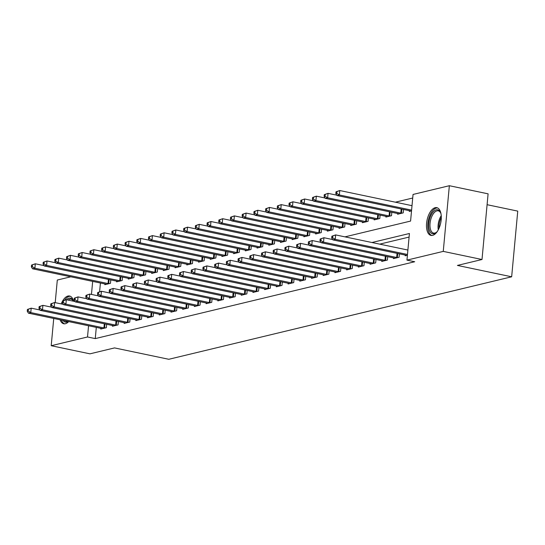 <?xml version="1.0" encoding="UTF-8"?>
<svg xmlns="http://www.w3.org/2000/svg" width="545" height="545" viewBox="0 0 545 545"><rect width="100%" height="100%" fill="white"/><g stroke="black" fill="none" stroke-linecap="round" stroke-linejoin="round"><path stroke-width="0.82" d="M432.607 235.379A14.184 6.976 101.8 0 1 430.979 235.42A14.184 6.976 101.8 0 1 426.776 221.699A14.184 6.976 101.8 0 1 435.176 207.693A14.184 6.976 101.8 0 1 436.804 207.659A14.184 6.976 101.8 0 1 441 221.372A14.184 6.976 101.8 0 1 432.607 235.379M68.69 321.591A14.184 6.976 101.8 0 1 65.386 323.737A14.184 6.976 101.8 0 1 63.758 323.771A14.184 6.976 101.8 0 1 60.12 319.799M61.21 303.906A14.184 6.976 101.8 0 1 62.532 301.126M62.627 300.969A14.184 6.976 101.8 0 1 67.955 296.044A14.184 6.976 101.8 0 1 69.576 296.01A14.184 6.976 101.8 0 1 73.589 301.228M487.087 204.695L517.75 211.119L511.66 276.792L168.793 359.284L114.545 347.914L89.959 353.834L51.21 345.714L53.737 318.457M55.209 302.645L57.307 280.041L70.789 276.799M412.722 198.019L395.384 202.188M344.971 236.857L410.583 221.072L413.049 194.449L449.353 185.716L443.255 251.388L406.958 260.122L409.424 233.498L371.956 242.511M443.255 251.388L482.005 259.509L488.095 193.836L449.353 185.716M100.416 283.005L99.612 291.698M104.913 283.945L104.844 284.674L110.465 283.318L110.778 279.905M116.623 281.131L116.555 281.854L122.175 280.505L122.489 277.092M128.327 278.311L128.266 279.04L133.886 277.684L134.199 274.271M140.038 275.498L139.976 276.22L145.597 274.871L145.91 271.458M151.748 272.677L151.68 273.406L157.301 272.05L157.621 268.637M163.459 269.864L163.391 270.586L169.011 269.23L169.332 265.817M175.17 267.043L175.102 267.765L180.722 266.416L181.042 263.003M186.881 264.23L186.812 264.952L192.433 263.596L192.753 260.183M198.591 261.409L198.523 262.131L204.143 260.783L204.457 257.369M210.302 258.589L210.234 259.318L215.854 257.962L216.167 254.549M222.013 255.775L221.944 256.497L227.565 255.149L227.878 251.736M233.716 252.955L233.655 253.684L239.275 252.328L239.589 248.915M245.427 250.141L245.359 250.864L250.979 249.515L251.299 246.102M257.138 247.321L257.07 248.043L262.69 246.694L263.01 243.281M268.849 244.507L268.78 245.23L274.401 243.874L274.721 240.461M280.559 241.687L280.491 242.409L286.111 241.06L286.432 237.647M292.27 238.874L292.202 239.596L297.822 238.24L298.135 234.827M303.981 236.053L303.912 236.775L309.533 235.426L309.846 232.013M315.691 233.233L315.623 233.962L321.243 232.606L321.557 229.193M327.395 230.419L327.334 231.141L332.954 229.792L333.267 226.379M339.106 227.599L339.038 228.328L344.665 226.972L344.978 223.559M350.817 224.785L350.748 225.507L356.369 224.152L356.689 220.739M362.527 221.965L362.459 222.687L368.079 221.338L368.4 217.925M374.238 219.151L374.17 219.873L379.79 218.518L380.11 215.105M385.949 216.331L385.88 217.053L391.501 215.704L391.821 212.291M397.659 213.511L397.591 214.24L403.211 212.884L403.525 209.471M409.37 210.697L409.302 211.419L411.523 210.888M96.302 327.382L95.259 338.602L414.704 261.743L406.958 260.122M409.097 237.068L379.702 244.14M100.791 328.322L100.73 329.044L106.35 327.695L106.663 324.282M112.502 325.501L112.433 326.23L118.061 324.875L118.374 321.461M124.212 322.688L124.144 323.41L129.764 322.061L130.085 318.648M135.923 319.867L135.855 320.596L141.475 319.241L141.795 315.828M147.634 317.054L147.566 317.776L153.186 316.427L153.506 313.014M159.344 314.233L159.276 314.956L164.897 313.607L165.217 310.194M171.055 311.42L170.987 312.142L176.607 310.786L176.921 307.373M182.766 308.599L182.698 309.322L188.318 307.973L188.631 304.56M194.476 305.786L194.408 306.508L200.029 305.152L200.342 301.739M206.18 302.966L206.119 303.688L211.739 302.339L212.053 298.926M217.891 300.145L217.823 300.874L223.443 299.518L223.763 296.105M229.602 297.332L229.534 298.054L235.154 296.705L235.474 293.292M241.312 294.511L241.244 295.24L246.865 293.884L247.185 290.471M253.023 291.698L252.955 292.42L258.575 291.064L258.895 287.658M264.734 288.877L264.666 289.599L270.286 288.25L270.599 284.837M276.444 286.064L276.376 286.786L281.997 285.43L282.31 282.017M288.155 283.243L288.087 283.965L293.707 282.617L294.021 279.204M299.859 280.423L299.798 281.152L305.418 279.796L305.731 276.383M311.57 277.609L311.502 278.332L317.129 276.983L317.442 273.57M323.28 274.789L323.212 275.518L328.833 274.162L329.153 270.749M334.991 271.975L334.923 272.698L340.543 271.349L340.863 267.936M346.702 269.155L346.634 269.884L352.254 268.528L352.574 265.115M358.412 266.341L358.344 267.064L363.965 265.708L364.285 262.295M370.123 263.521L370.055 264.243L375.675 262.894L375.989 259.481M381.834 260.708L381.766 261.43L387.386 260.074L387.699 256.661M393.538 257.887L393.476 258.609L399.097 257.26L399.41 253.847M405.248 255.067L405.187 255.796L407.408 255.258M482.005 259.509L457.412 265.422L511.66 276.792M95.259 338.602L87.513 336.98L51.21 345.714M88.556 325.753L87.513 336.98M92.67 281.384L91.458 294.429M27.414 309.458L27.25 311.236L28.19 311.011L28.354 309.233L27.414 309.458L31.194 308.157L30.779 312.592L103.931 327.927A1.819 0.361 -174.7 0 0 104.579 328.029L104.824 328.063M28.19 311.011L30.779 312.592L28.435 313.157L101.595 328.492A1.819 0.361 -174.7 0 1 102.099 328.628L102.249 328.676M28.354 309.233L31.194 308.157L39.928 309.989M27.25 311.236L28.435 313.157M31.528 265.088L31.365 266.859L32.305 266.634L32.468 264.863L31.528 265.088L35.309 263.787L34.9 268.222L32.557 268.787L105.71 284.115A1.819 0.361 5.3 0 1 106.221 284.252L106.37 284.306M44.05 265.613L35.309 263.787L32.468 264.863M108.939 283.686L108.693 283.659A1.819 0.361 5.3 0 1 108.053 283.55L34.9 268.222L32.305 266.634M32.557 268.787L31.365 266.859M39.124 306.644L38.961 308.416L39.894 308.191L40.064 306.419L39.124 306.644L42.905 305.343L42.49 309.778L115.642 325.106A1.819 0.361 -174.7 0 0 116.289 325.215L116.535 325.242M39.894 308.191L42.49 309.778L40.146 310.343L113.299 325.672A1.819 0.361 -174.7 0 1 113.81 325.808L113.96 325.862M40.064 306.419L42.905 305.343L51.639 307.169M38.961 308.416L40.146 310.343M50.835 303.824L50.671 305.602L51.605 305.377L51.768 303.599L50.835 303.824L54.609 302.523L54.2 306.958L127.353 322.293A1.819 0.361 -174.7 0 0 128 322.395L128.245 322.422M51.605 305.377L54.2 306.958L51.857 307.523L125.009 322.851A1.819 0.361 -174.7 0 1 125.52 322.994L125.67 323.042M51.768 303.599L54.609 302.523L63.349 304.355M50.671 305.602L51.857 307.523M62.546 301.01L62.382 302.782L63.315 302.557L63.479 300.786L62.546 301.01L66.32 299.702L65.911 304.144L139.064 319.472A1.819 0.361 -174.7 0 0 139.711 319.581L139.956 319.608M63.315 302.557L65.911 304.144L63.567 304.703L136.72 320.038A1.819 0.361 -174.7 0 1 137.231 320.174L137.381 320.228M63.479 300.786L66.32 299.702L75.06 301.535M62.382 302.782L63.567 304.703M43.239 262.268L43.075 264.046L44.016 263.821L44.179 262.043L43.239 262.268L47.02 260.966L46.604 265.401L44.268 265.967L117.42 281.295A1.819 0.361 5.3 0 1 117.931 281.438L118.074 281.486M55.76 262.799L47.02 260.966L44.179 262.043M120.649 280.866L120.404 280.839A1.819 0.361 5.3 0 1 119.757 280.736L46.604 265.401L44.016 263.821M44.268 265.967L43.075 264.046M54.95 259.454L54.786 261.225L55.726 261L55.89 259.229L54.95 259.454L58.731 258.146L58.315 262.588L55.971 263.146L129.131 278.481A1.819 0.361 5.3 0 1 129.635 278.618L129.785 278.672M67.464 259.979L58.731 258.146L55.89 259.229M132.36 278.052L132.115 278.025A1.819 0.361 5.3 0 1 131.468 277.916L58.315 262.588L55.726 261M55.971 263.146L54.786 261.225M66.66 256.634L66.497 258.412L67.43 258.187L67.6 256.409L66.66 256.634L70.441 255.333L70.026 259.767L67.682 260.333L140.835 275.661A1.819 0.361 5.3 0 1 141.346 275.804L141.496 275.852M79.175 257.165L70.441 255.333L67.6 256.409M144.071 275.232L143.826 275.205A1.819 0.361 5.3 0 1 143.178 275.102L70.026 259.767L67.43 258.187M67.682 260.333L66.497 258.412M74.256 298.19L74.093 299.968L75.026 299.743L75.19 297.965L74.256 298.19L78.03 296.889L77.622 301.324L150.774 316.659A1.819 0.361 -174.7 0 0 151.421 316.761L151.667 316.788M75.026 299.743L77.622 301.324L75.278 301.889L148.431 317.217A1.819 0.361 -174.7 0 1 148.942 317.353L149.092 317.408M75.19 297.965L78.03 296.889L86.771 298.721M74.093 299.968L75.278 301.889M78.371 253.82L78.207 255.591L79.141 255.367L79.304 253.595L78.371 253.82L82.145 252.512L81.736 256.954L79.393 257.512L152.546 272.847A1.819 0.361 5.3 0 1 153.056 272.984L153.206 273.038M90.886 254.345L82.145 252.512L79.304 253.595M155.781 272.418L155.536 272.384A1.819 0.361 5.3 0 1 154.889 272.282L81.736 256.954L79.141 255.367M79.393 257.512L78.207 255.591M68.227 321.496A12.276 6.036 101.8 0 1 63.063 320.412M65.121 320.848A11.363 5.586 -78.2 0 0 66.354 321.434A11.363 5.586 -78.2 0 0 67.716 321.393M70.414 296.296A14.095 6.928 -78.2 0 0 64.63 300.111M62.798 303.456A14.095 6.928 -78.2 0 0 62.498 304.171M61.428 320.072A14.095 6.928 -78.2 0 0 64.644 323.846M66.449 299.73A12.276 6.036 101.8 0 1 73.323 300.935A12.276 6.036 101.8 0 1 73.432 301.194M73.405 301.187A11.363 5.586 -78.2 0 0 71.013 299.191A11.363 5.586 -78.2 0 0 68.03 300.063M437.417 231.312A12.276 6.036 101.8 0 1 436.388 232.415A12.276 6.036 101.8 0 1 434.018 233.778A12.276 6.036 101.8 0 1 428.806 223.321A12.276 6.036 101.8 0 1 436.245 209.818A12.276 6.036 101.8 0 1 440.544 212.577A12.276 6.036 101.8 0 1 441.041 214.001M440.728 213.027A11.363 5.586 -78.2 0 0 438.234 210.833A11.363 5.586 -78.2 0 0 436.933 210.867A11.363 5.586 -78.2 0 0 430.209 222.094A11.363 5.586 -78.2 0 0 433.575 233.083A11.363 5.586 -78.2 0 0 434.876 233.056A11.363 5.586 -78.2 0 0 436.736 232.075M437.635 207.945A14.095 6.928 -78.2 0 0 436.409 208.04A14.095 6.928 -78.2 0 0 428.125 221.57A14.095 6.928 -78.2 0 0 431.865 235.488M85.967 295.376L85.797 297.148L86.737 296.923L86.9 295.152L85.967 295.376L89.741 294.068L89.332 298.51L162.485 313.838A1.819 0.361 -174.7 0 0 163.132 313.94L163.371 313.975M86.737 296.923L89.332 298.51L86.989 299.069L160.141 314.404A1.819 0.361 -174.7 0 1 160.652 314.54L160.802 314.594M86.9 295.152L89.741 294.068L98.482 295.901M85.797 297.148L86.989 299.069M97.671 292.556L97.507 294.334L98.447 294.109L98.611 292.331L97.671 292.556L101.452 291.255L101.043 295.69L174.196 311.018A1.819 0.361 -174.7 0 0 174.836 311.127L175.081 311.154M98.447 294.109L101.043 295.69L98.7 296.255L171.852 311.583A1.819 0.361 -174.7 0 1 172.363 311.72L172.513 311.774M98.611 292.331L101.452 291.255L110.192 293.087M97.507 294.334L98.7 296.255M109.382 289.736L109.218 291.514L110.158 291.289L110.322 289.511L109.382 289.736L113.162 288.434L112.747 292.876L185.899 308.204A1.819 0.361 -174.7 0 0 186.547 308.307L186.792 308.341M110.158 291.289L112.747 292.876L110.41 293.435L183.563 308.77A1.819 0.361 -174.7 0 1 184.074 308.906L184.217 308.961M110.322 289.511L113.162 288.434L121.903 290.267M109.218 291.514L110.41 293.435M121.092 286.922L120.929 288.693L121.869 288.469L122.032 286.697L121.092 286.922L124.873 285.621L124.458 290.056L197.61 305.384A1.819 0.361 -174.7 0 0 198.257 305.493L198.503 305.52M121.869 288.469L124.458 290.056L122.121 290.621L195.273 305.949A1.819 0.361 -174.7 0 1 195.784 306.086L195.928 306.14M122.032 286.697L124.873 285.621L133.607 287.447M120.929 288.693L122.121 290.621M132.803 284.102L132.639 285.88L133.573 285.655L133.743 283.877L132.803 284.102L136.584 282.8L136.168 287.235L209.321 302.57A1.819 0.361 -174.7 0 0 209.968 302.673L210.213 302.707M133.573 285.655L136.168 287.235L133.825 287.801L206.977 303.136A1.819 0.361 -174.7 0 1 207.488 303.272L207.638 303.32M133.743 283.877L136.584 282.8L145.317 284.633M132.639 285.88L133.825 287.801M90.082 251L89.918 252.778L90.852 252.553L91.015 250.775L90.082 251L93.856 249.699L93.447 254.134L91.104 254.699L164.256 270.027A1.819 0.361 5.3 0 1 164.767 270.163L164.917 270.218M102.596 251.531L93.856 249.699L91.015 250.775M167.492 269.598L167.247 269.571A1.819 0.361 5.3 0 1 166.6 269.462L93.447 254.134L90.852 252.553M91.104 254.699L89.918 252.778M101.792 248.186L101.629 249.957L102.562 249.733L102.726 247.955L101.792 248.186L105.567 246.878L105.158 251.32L102.814 251.879L175.967 267.214A1.819 0.361 5.3 0 1 176.478 267.35L176.628 267.404M114.307 248.711L105.567 246.878L102.726 247.955M179.203 266.784L178.958 266.75A1.819 0.361 5.3 0 1 178.31 266.648L105.158 251.32L102.562 249.733M102.814 251.879L101.629 249.957M113.503 245.366L113.333 247.137L114.273 246.912L114.436 245.141L113.503 245.366L117.277 244.065L116.868 248.5L114.525 249.065L187.678 264.393A1.819 0.361 5.3 0 1 188.189 264.529L188.338 264.584M126.018 245.89L117.277 244.065L114.436 245.141M190.907 263.964L190.668 263.937A1.819 0.361 5.3 0 1 190.021 263.828L116.868 248.5L114.273 246.912M114.525 249.065L113.333 247.137M125.207 242.545L125.043 244.323L125.984 244.099L126.147 242.321L125.207 242.545L128.988 241.244L128.579 245.679L126.236 246.245L199.388 261.58A1.819 0.361 5.3 0 1 199.899 261.716L200.049 261.764M137.728 243.077L128.988 241.244L126.147 242.321M202.617 261.15L202.372 261.116A1.819 0.361 5.3 0 1 201.732 261.014L128.579 245.679L125.984 244.099M126.236 246.245L125.043 244.323M136.918 239.732L136.754 241.503L137.694 241.278L137.858 239.507L136.918 239.732L140.699 238.424L140.283 242.866L137.946 243.431L211.099 258.759A1.819 0.361 5.3 0 1 211.61 258.895L211.753 258.95M149.439 240.256L140.699 238.424L137.858 239.507M214.328 258.33L214.083 258.303A1.819 0.361 5.3 0 1 213.436 258.194L140.283 242.866L137.694 241.278M137.946 243.431L136.754 241.503M144.514 281.288L144.35 283.059L145.283 282.835L145.447 281.063L144.514 281.288L148.288 279.98L147.879 284.422L221.032 299.75A1.819 0.361 -174.7 0 0 221.679 299.859L221.924 299.886M145.283 282.835L147.879 284.422L145.535 284.987L218.688 300.315A1.819 0.361 -174.7 0 1 219.199 300.452L219.349 300.506M145.447 281.063L148.288 279.98L157.028 281.813M144.35 283.059L145.535 284.987M148.628 236.911L148.465 238.69L149.405 238.465L149.568 236.687L148.628 236.911L152.409 235.61L151.994 240.045L149.657 240.611L222.81 255.939A1.819 0.361 5.3 0 1 223.321 256.082L223.464 256.13M161.143 237.443L152.409 235.61L149.568 236.687M226.039 255.51L225.793 255.482A1.819 0.361 5.3 0 1 225.146 255.38L151.994 240.045L149.405 238.465M149.657 240.611L148.465 238.69M156.224 278.468L156.061 280.246L156.994 280.021L157.158 278.243L156.224 278.468L159.998 277.167L159.59 281.602L232.742 296.936A1.819 0.361 -174.7 0 0 233.389 297.039L233.635 297.066M156.994 280.021L159.59 281.602L157.246 282.167L230.399 297.495A1.819 0.361 -174.7 0 1 230.91 297.638L231.06 297.686M157.158 278.243L159.998 277.167L168.739 278.999M156.061 280.246L157.246 282.167M160.339 234.098L160.175 235.869L161.109 235.644L161.279 233.873L160.339 234.098L164.12 232.79L163.704 237.232L161.361 237.79L234.514 253.125A1.819 0.361 5.3 0 1 235.024 253.262L235.174 253.316M172.854 234.623L164.12 232.79L161.279 233.873M237.749 252.696L237.504 252.669A1.819 0.361 5.3 0 1 236.857 252.56L163.704 237.232L161.109 235.644M161.361 237.79L160.175 235.869M167.935 275.654L167.771 277.425L168.705 277.201L168.868 275.429L167.935 275.654L171.709 274.346L171.3 278.788L244.453 294.116A1.819 0.361 -174.7 0 0 245.1 294.225L245.345 294.252M168.705 277.201L171.3 278.788L168.957 279.347L242.109 294.682A1.819 0.361 -174.7 0 1 242.62 294.818L242.77 294.872M168.868 275.429L171.709 274.346L180.45 276.179M167.771 277.425L168.957 279.347M172.05 231.278L171.886 233.056L172.82 232.831L172.983 231.053L172.05 231.278L175.831 229.976L175.415 234.411L173.072 234.977L246.224 250.305A1.819 0.361 5.3 0 1 246.735 250.441L246.885 250.496M184.564 231.809L175.831 229.976L172.983 231.053M249.46 249.876L249.215 249.848A1.819 0.361 5.3 0 1 248.568 249.746L175.415 234.411L172.82 232.831M173.072 234.977L171.886 233.056M179.646 272.834L179.475 274.612L180.415 274.387L180.579 272.609L179.646 272.834L183.42 271.533L183.011 275.968L256.164 291.303A1.819 0.361 -174.7 0 0 256.811 291.405L257.049 291.432M180.415 274.387L183.011 275.968L180.667 276.533L253.82 291.861A1.819 0.361 -174.7 0 1 254.331 291.997L254.481 292.052M180.579 272.609L183.42 271.533L192.16 273.365M179.475 274.612L180.667 276.533M183.76 228.464L183.597 230.235L184.53 230.01L184.694 228.232L183.76 228.464L187.534 227.156L187.126 231.598L184.782 232.156L257.935 247.491A1.819 0.361 5.3 0 1 258.446 247.628L258.596 247.682M196.275 228.989L187.534 227.156L184.694 228.232M261.171 247.062L260.926 247.028A1.819 0.361 5.3 0 1 260.278 246.926L187.126 231.598L184.53 230.01M184.782 232.156L183.597 230.235M191.35 270.02L191.186 271.791L192.126 271.567L192.29 269.789L191.35 270.02L195.13 268.712L194.722 273.154L267.874 288.482A1.819 0.361 -174.7 0 0 268.515 288.584L268.76 288.618M192.126 271.567L194.722 273.154L192.378 273.713L265.531 289.048A1.819 0.361 -174.7 0 1 266.042 289.184L266.192 289.238M192.29 269.789L195.13 268.712L203.871 270.545M191.186 271.791L192.378 273.713M195.471 225.644L195.308 227.422L196.241 227.19L196.404 225.419L195.471 225.644L199.245 224.342L198.836 228.777L196.493 229.343L269.646 244.671A1.819 0.361 5.3 0 1 270.156 244.807L270.306 244.862M207.986 226.175L199.245 224.342L196.404 225.419M272.882 244.242L272.636 244.215A1.819 0.361 5.3 0 1 271.989 244.106L198.836 228.777L196.241 227.19M196.493 229.343L195.308 227.422M203.06 267.2L202.897 268.978L203.837 268.746L204 266.975L203.06 267.2L206.841 265.899L206.426 270.334L279.578 285.662A1.819 0.361 -174.7 0 0 280.225 285.771L280.471 285.798M203.837 268.746L206.426 270.334L204.089 270.899L277.241 286.227A1.819 0.361 -174.7 0 1 277.752 286.363L277.902 286.418M204 266.975L206.841 265.899L215.582 267.724M202.897 268.978L204.089 270.899M207.182 222.823L207.011 224.601L207.952 224.377L208.115 222.598L207.182 222.823L210.956 221.522L210.547 225.957L208.204 226.522L281.356 241.857A1.819 0.361 5.3 0 1 281.867 241.994L282.017 242.048M219.696 223.355L210.956 221.522L208.115 222.598M284.585 241.428L284.347 241.394A1.819 0.361 5.3 0 1 283.7 241.292L210.547 225.957L207.952 224.377M208.204 226.522L207.011 224.601M214.771 264.38L214.607 266.158L215.547 265.933L215.711 264.155L214.771 264.38L218.552 263.078L218.136 267.513L291.289 282.848A1.819 0.361 -174.7 0 0 291.936 282.95L292.181 282.984M215.547 265.933L218.136 267.513L215.8 268.079L288.952 283.414A1.819 0.361 -174.7 0 1 289.463 283.55L289.606 283.598M215.711 264.155L218.552 263.078L227.292 264.911M214.607 266.158L215.8 268.079M226.482 261.566L226.318 263.337L227.251 263.112L227.422 261.341L226.482 261.566L230.263 260.265L229.847 264.7L303 280.028A1.819 0.361 -174.7 0 0 303.647 280.137L303.892 280.164M227.251 263.112L229.847 264.7L227.503 265.265L300.656 280.593A1.819 0.361 -174.7 0 1 301.167 280.729L301.317 280.784M227.422 261.341L230.263 260.265L238.996 262.091M226.318 263.337L227.503 265.265M238.192 258.746L238.029 260.524L238.962 260.299L239.132 258.521L238.192 258.746L241.973 257.444L241.558 261.879L314.71 277.214A1.819 0.361 -174.7 0 0 315.357 277.316L315.603 277.344M238.962 260.299L241.558 261.879L239.214 262.445L312.367 277.773A1.819 0.361 -174.7 0 1 312.878 277.916L313.028 277.964M239.132 258.521L241.973 257.444L250.707 259.277M238.029 260.524L239.214 262.445M249.903 255.932L249.739 257.703L250.673 257.478L250.836 255.707L249.903 255.932L253.677 254.624L253.268 259.066L326.421 274.394A1.819 0.361 -174.7 0 0 327.068 274.503L327.313 274.53M250.673 257.478L253.268 259.066L250.925 259.624L324.077 274.959A1.819 0.361 -174.7 0 1 324.588 275.096L324.738 275.15M250.836 255.707L253.677 254.624L262.418 256.457M249.739 257.703L250.925 259.624M261.614 253.112L261.45 254.89L262.383 254.665L262.547 252.887L261.614 253.112L265.388 251.81L264.979 256.245L338.132 271.58A1.819 0.361 -174.7 0 0 338.779 271.683L339.024 271.71M262.383 254.665L264.979 256.245L262.635 256.811L335.788 272.139A1.819 0.361 -174.7 0 1 336.299 272.282L336.449 272.33M262.547 252.887L265.388 251.81L274.128 253.643M261.45 254.89L262.635 256.811M273.324 250.298L273.154 252.069L274.094 251.845L274.258 250.073L273.324 250.298L277.098 248.99L276.69 253.432L349.842 268.76A1.819 0.361 -174.7 0 0 350.49 268.862L350.728 268.896M274.094 251.845L276.69 253.432L274.346 253.99L347.499 269.325A1.819 0.361 -174.7 0 1 348.01 269.462L348.16 269.516M274.258 250.073L277.098 248.99L285.839 250.823M273.154 252.069L274.346 253.99M285.035 247.478L284.865 249.256L285.805 249.031L285.968 247.253L285.035 247.478L288.809 246.177L288.4 250.611L361.553 265.94A1.819 0.361 -174.7 0 0 362.2 266.049L362.439 266.076M285.805 249.031L288.4 250.611L286.057 251.177L359.209 266.505A1.819 0.361 -174.7 0 1 359.72 266.641L359.87 266.696M285.968 247.253L288.809 246.177L297.55 248.009M284.865 249.256L286.057 251.177M296.739 244.664L296.575 246.435L297.516 246.211L297.679 244.433L296.739 244.664L300.52 243.356L300.111 247.798L373.264 263.126A1.819 0.361 -174.7 0 0 373.904 263.228L374.149 263.262M297.516 246.211L300.111 247.798L297.768 248.357L370.92 263.691A1.819 0.361 -174.7 0 1 371.431 263.828L371.581 263.882M297.679 244.433L300.52 243.356L309.26 245.189M296.575 246.435L297.768 248.357M308.45 241.844L308.286 243.615L309.226 243.39L309.39 241.619L308.45 241.844L312.231 240.543L311.815 244.978L384.968 260.306A1.819 0.361 -174.7 0 0 385.615 260.415L385.86 260.442M309.226 243.39L311.815 244.978L309.478 245.543L382.631 260.871A1.819 0.361 -174.7 0 1 383.142 261.007L383.285 261.062M309.39 241.619L312.231 240.543L320.971 242.368M308.286 243.615L309.478 245.543M320.16 239.023L319.997 240.801L320.937 240.577L321.1 238.799L320.16 239.023L323.941 237.722L323.526 242.157L396.678 257.492A1.819 0.361 -174.7 0 0 397.325 257.594L397.571 257.628M320.937 240.577L323.526 242.157L321.189 242.723L394.342 258.058A1.819 0.361 -174.7 0 1 394.853 258.194L394.996 258.241M321.1 238.799L323.941 237.722L332.675 239.555M319.997 240.801L321.189 242.723M331.871 236.21L331.707 237.981L332.641 237.756L332.811 235.985L331.871 236.21L335.652 234.909L335.236 239.344L407.483 254.481M332.641 237.756L335.236 239.344L332.893 239.909L406.045 255.237A1.819 0.361 -174.7 0 1 406.556 255.373L406.706 255.428M332.811 235.985L335.652 234.909L407.892 250.046M331.707 237.981L332.893 239.909M218.892 220.01L218.722 221.781L219.662 221.556L219.826 219.785L218.892 220.01L222.667 218.709L222.258 223.143L219.914 223.709L293.067 239.037A1.819 0.361 5.3 0 1 293.578 239.173L293.728 239.228M231.407 220.534L222.667 218.709L219.826 219.785M296.296 238.608L296.051 238.581A1.819 0.361 5.3 0 1 295.41 238.472L222.258 223.143L219.662 221.556M219.914 223.709L218.722 221.781M230.596 217.189L230.433 218.967L231.373 218.743L231.536 216.965L230.596 217.189L234.377 215.888L233.962 220.323L231.625 220.889L304.778 236.217A1.819 0.361 5.3 0 1 305.289 236.36L305.438 236.407M243.118 217.721L234.377 215.888L231.536 216.965M308.007 235.794L307.762 235.76A1.819 0.361 5.3 0 1 307.114 235.658L233.962 220.323L231.373 218.743M231.625 220.889L230.433 218.967M242.307 214.376L242.144 216.147L243.084 215.922L243.247 214.151L242.307 214.376L246.088 213.068L245.672 217.509L243.336 218.075L316.488 233.403A1.819 0.361 5.3 0 1 316.999 233.539L317.142 233.594M254.828 214.9L246.088 213.068L243.247 214.151M319.717 232.974L319.472 232.947A1.819 0.361 5.3 0 1 318.825 232.838L245.672 217.509L243.084 215.922M243.336 218.075L242.144 216.147M254.018 211.555L253.854 213.333L254.787 213.109L254.958 211.331L254.018 211.555L257.799 210.254L257.383 214.689L255.04 215.255L328.192 230.583A1.819 0.361 5.3 0 1 328.703 230.726L328.853 230.773M266.532 212.087L257.799 210.254L254.958 211.331M331.428 230.153L331.183 230.126A1.819 0.361 5.3 0 1 330.536 230.024L257.383 214.689L254.787 213.109M255.04 215.255L253.854 213.333M265.728 208.742L265.565 210.513L266.498 210.288L266.668 208.517L265.728 208.742L269.509 207.434L269.094 211.876L266.75 212.434L339.903 227.769A1.819 0.361 5.3 0 1 340.414 227.905L340.564 227.96M278.243 209.266L269.509 207.434L266.668 208.517M343.139 227.34L342.894 227.306A1.819 0.361 5.3 0 1 342.246 227.204L269.094 211.876L266.498 210.288M266.75 212.434L265.565 210.513M277.439 205.921L277.276 207.7L278.209 207.475L278.372 205.697L277.439 205.921L281.213 204.62L280.804 209.055L278.461 209.621L351.614 224.949A1.819 0.361 5.3 0 1 352.125 225.085L352.274 225.14M289.954 206.453L281.213 204.62L278.372 205.697M354.85 224.52L354.604 224.492A1.819 0.361 5.3 0 1 353.957 224.39L280.804 209.055L278.209 207.475M278.461 209.621L277.276 207.7M289.15 203.108L288.986 204.879L289.92 204.654L290.083 202.876L289.15 203.108L292.924 201.8L292.515 206.242L290.172 206.8L363.324 222.135A1.819 0.361 5.3 0 1 363.835 222.271L363.985 222.326M301.664 203.632L292.924 201.8L290.083 202.876M366.56 221.706L366.315 221.672A1.819 0.361 5.3 0 1 365.668 221.57L292.515 206.242L289.92 204.654M290.172 206.8L288.986 204.879M300.86 200.287L300.69 202.066L301.63 201.834L301.794 200.063L300.86 200.287L304.635 198.986L304.226 203.421L301.882 203.987L375.035 219.315A1.819 0.361 5.3 0 1 375.546 219.451L375.696 219.506M313.375 200.812L304.635 198.986L301.794 200.063M378.264 218.886L378.026 218.858A1.819 0.361 5.3 0 1 377.378 218.749L304.226 203.421L301.63 201.834M301.882 203.987L300.69 202.066M312.571 197.467L312.401 199.245L313.341 199.02L313.504 197.242L312.571 197.467L316.345 196.166L315.937 200.601L313.593 201.166L386.746 216.501A1.819 0.361 5.3 0 1 387.257 216.638L387.406 216.685M325.086 197.999L316.345 196.166L313.504 197.242M389.975 216.072L389.736 216.038A1.819 0.361 5.3 0 1 389.089 215.936L315.937 200.601L313.341 199.02M313.593 201.166L312.401 199.245M324.275 194.654L324.111 196.425L325.052 196.2L325.215 194.429L324.275 194.654L328.056 193.352L327.647 197.787L325.304 198.353L398.456 213.681A1.819 0.361 5.3 0 1 398.967 213.817L399.117 213.872M336.796 195.178L328.056 193.352L325.215 194.429M401.685 213.252L401.44 213.224A1.819 0.361 5.3 0 1 400.8 213.115L327.647 197.787L325.052 196.2M325.304 198.353L324.111 196.425M335.986 191.833L335.822 193.611L336.762 193.386L336.926 191.608L335.986 191.833L339.767 190.532L339.351 194.967L337.014 195.532L410.167 210.861A1.819 0.361 5.3 0 1 410.678 211.004L410.821 211.051M412.006 205.669L339.767 190.532L336.926 191.608M411.598 210.111L339.351 194.967L336.762 193.386M337.014 195.532L335.822 193.611M103.931 327.927L104.32 323.791M104.579 328.029L104.96 323.921M109.075 279.551L108.693 283.659M108.435 279.415L108.053 283.55M115.642 325.106L116.024 320.971M116.289 325.215L116.671 321.107M127.353 322.293L127.734 318.151M128 322.395L128.382 318.287M139.064 319.472L139.445 315.337M139.711 319.581L140.092 315.473M120.786 276.731L120.404 280.839M120.145 276.601L119.757 280.736M132.496 273.917L132.115 278.025M131.856 273.781L131.468 277.916M144.207 271.097L143.826 275.205M143.567 270.96L143.178 275.102M150.774 316.659L151.156 312.517M151.421 316.761L151.803 312.653M155.918 268.283L155.536 272.384M155.27 268.147L154.889 272.282M438.282 229.847A11.363 5.586 101.8 0 1 441.246 215.691M441.307 217.441A10.995 5.402 -78.2 0 0 439.045 228.266M162.485 313.838L162.866 309.703M163.132 313.94L163.507 309.839M174.196 311.018L174.577 306.883M174.836 311.127L175.218 307.019M185.899 308.204L186.288 304.069M186.547 308.307L186.928 304.199M197.61 305.384L197.999 301.249M198.257 305.493L198.639 301.385M209.321 302.57L209.709 298.435M209.968 302.673L210.35 298.565M167.628 265.463L167.247 269.571M166.981 265.326L166.6 269.462M179.339 262.649L178.958 266.75M178.692 262.513L178.31 266.648M191.043 259.829L190.668 263.937M190.403 259.692L190.021 263.828M202.754 257.008L202.372 261.116M202.113 256.879L201.732 261.014M214.464 254.195L214.083 258.303M213.824 254.059L213.436 258.194M221.032 299.75L221.413 295.615M221.679 299.859L222.06 295.751M226.175 251.374L225.793 255.482M225.535 251.238L225.146 255.38M232.742 296.936L233.124 292.794M233.389 297.039L233.771 292.931M237.886 248.561L237.504 252.669M237.245 248.425L236.857 252.56M244.453 294.116L244.834 289.981M245.1 294.225L245.482 290.117M249.596 245.741L249.215 249.848M248.949 245.604L248.568 249.746M256.164 291.303L256.545 287.161M256.811 291.405L257.192 287.297M261.307 242.927L260.926 247.028M260.66 242.791L260.278 246.926M267.874 288.482L268.256 284.347M268.515 288.584L268.896 284.483M273.018 240.107L272.636 244.215M272.371 239.97L271.989 244.106M279.578 285.662L279.966 281.527M280.225 285.771L280.607 281.663M284.728 237.286L284.347 241.394M284.081 237.157L283.7 241.292M291.289 282.848L291.677 278.713M291.936 282.95L292.318 278.842M303 280.028L303.388 275.893M303.647 280.137L304.028 276.029M314.71 277.214L315.092 273.079M315.357 277.316L315.739 273.209M326.421 274.394L326.802 270.259M327.068 274.503L327.45 270.395M338.132 271.58L338.513 267.438M338.779 271.683L339.16 267.575M349.842 268.76L350.224 264.625M350.49 268.862L350.871 264.761M361.553 265.94L361.935 261.804M362.2 266.049L362.575 261.941M373.264 263.126L373.645 258.991M373.904 263.228L374.286 259.127M384.968 260.306L385.356 256.17M385.615 260.415L385.996 256.307M396.678 257.492L397.067 253.357M397.325 257.594L397.707 253.486M296.432 234.473L296.051 238.581M295.792 234.336L295.41 238.472M308.143 231.652L307.762 235.76M307.503 231.523L307.114 235.658M319.854 228.839L319.472 232.947M319.213 228.702L318.825 232.838M331.564 226.018L331.183 230.126M330.924 225.882L330.536 230.024M343.275 223.205L342.894 227.306M342.628 223.069L342.246 227.204M354.986 220.384L354.604 224.492M354.339 220.248L353.957 224.39M366.696 217.571L366.315 221.672M366.049 217.435L365.668 221.57M378.407 214.75L378.026 218.858M377.76 214.614L377.378 218.749M390.111 211.93L389.736 216.038M389.471 211.801L389.089 215.936M401.822 209.117L401.44 213.224M401.181 208.98L400.8 213.115"/></g></svg>
